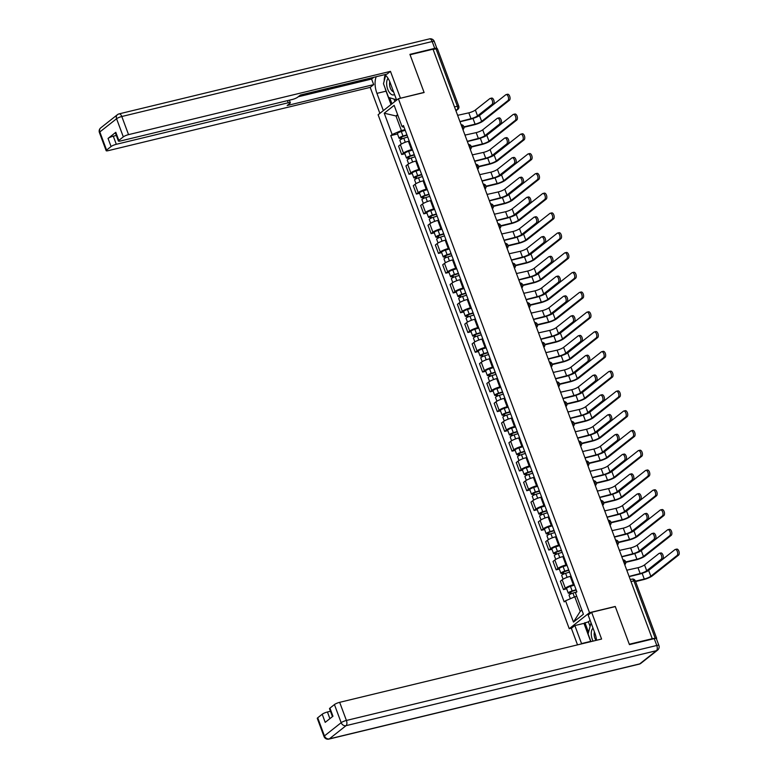 <?xml version="1.0" encoding="UTF-8"?>
<svg xmlns="http://www.w3.org/2000/svg" width="778" height="778" viewBox="0 0 778 778"><rect width="100%" height="100%" fill="white"/><g stroke="black" fill="none" stroke-linecap="round" stroke-linejoin="round"><path stroke-width="1.17" d="M571.616 628.128L569.243 628.702L589.52 612.675L398.385 98.738L424.117 92.524L410.064 54.742L433.025 49.189L652.256 638.699L629.295 644.242L615.252 606.461L589.52 612.675M398.385 98.738L378.108 114.755L569.243 628.702M656.379 638.67A2.762 0.545 159.6 0 0 656.651 638.271A2.762 0.545 159.6 0 0 655.241 638.3L633.885 580.865A2.762 1.41 -103.6 0 0 632.057 579.124L630.268 579.552M652.256 638.699L655.241 638.3M433.132 49.491L436.011 48.8A2.762 0.545 -20.4 0 1 437.411 48.771L458.777 106.197A2.762 0.545 159.6 0 0 457.367 106.226L436.011 48.8M409.238 141.09L408.401 141.295A6.35 1.245 159.6 0 0 400.378 144.718L398.579 146.147L401.691 154.511L403.49 153.091A6.35 1.245 -20.4 0 1 411.513 149.658L412.35 149.454M404.871 153.743L401.691 154.511M416.59 160.861L415.763 161.065A6.35 1.245 159.6 0 0 407.73 164.498L405.931 165.918L409.043 174.291L410.842 172.862A6.35 1.245 -20.4 0 1 418.875 169.439L419.702 169.234M412.223 173.523L409.043 174.291M423.952 180.642L423.115 180.846A6.35 1.245 159.6 0 0 415.092 184.279L413.283 185.699L416.395 194.062L418.204 192.643A6.35 1.245 -20.4 0 1 426.227 189.21L427.064 189.005M419.575 193.294L416.395 194.062M431.304 200.423L430.467 200.617A6.35 1.245 159.6 0 0 422.444 204.05L420.645 205.48L423.747 213.843L425.556 212.423A6.35 1.245 -20.4 0 1 433.579 208.99L434.416 208.786M426.928 213.075L423.747 213.843M438.656 220.193L437.829 220.398A6.35 1.245 159.6 0 0 429.796 223.831L427.997 225.25L431.109 233.624L432.908 232.194A6.35 1.245 -20.4 0 1 440.941 228.761L441.768 228.567M434.289 232.855L431.109 233.624M446.018 239.974L445.181 240.178A6.35 1.245 159.6 0 0 437.148 243.602L435.349 245.031L438.461 253.395L440.26 251.975A6.35 1.245 -20.4 0 1 448.293 248.542L449.13 248.338M441.641 252.626L438.461 253.395M453.37 259.745L452.533 259.949A6.35 1.245 159.6 0 0 444.51 263.382L442.701 264.802L445.813 273.175L447.622 271.746A6.35 1.245 -20.4 0 1 455.645 268.322L456.482 268.118M448.994 272.407L445.813 273.175M460.722 279.526L459.886 279.73A6.35 1.245 159.6 0 0 451.862 283.163L450.063 284.583L453.175 292.946L454.974 291.526A6.35 1.245 -20.4 0 1 462.998 288.093L463.834 287.889M456.355 292.178L453.175 292.946M468.084 299.306L467.247 299.501A6.35 1.245 159.6 0 0 459.214 302.934L457.415 304.363L460.527 312.727L462.327 311.307A6.35 1.245 -20.4 0 1 470.359 307.874L471.196 307.67M463.707 311.959L460.527 312.727M475.436 319.077L474.599 319.281A6.35 1.245 159.6 0 0 466.576 322.714L464.767 324.134L467.879 332.507L469.688 331.078A6.35 1.245 -20.4 0 1 477.711 327.645L478.548 327.45M471.06 331.739L467.879 332.507M482.788 338.858L481.952 339.062A6.35 1.245 159.6 0 0 473.928 342.485L472.129 343.915L475.241 352.278L477.04 350.859A6.35 1.245 -20.4 0 1 485.064 347.426L485.9 347.221M478.412 351.51L475.241 352.278M490.14 358.629L489.313 358.833A6.35 1.245 159.6 0 0 481.281 362.266L479.481 363.686L482.593 372.059L484.393 370.629A6.35 1.245 -20.4 0 1 492.425 367.206L493.252 367.002M485.773 371.291L482.593 372.059M497.502 378.409L496.665 378.614A6.35 1.245 159.6 0 0 488.642 382.047L486.834 383.466L489.946 391.83L491.745 390.41A6.35 1.245 -20.4 0 1 499.777 386.977L500.614 386.773M493.126 391.062L489.946 391.83M504.854 398.19L504.018 398.385A6.35 1.245 159.6 0 0 495.994 401.818L494.186 403.247L497.298 411.611L499.106 410.191A6.35 1.245 -20.4 0 1 507.13 406.758L507.966 406.554M500.478 410.842L497.298 411.611M512.206 417.961L511.37 418.165A6.35 1.245 159.6 0 0 503.347 421.598L501.547 423.018L504.659 431.391L506.459 429.962A6.35 1.245 -20.4 0 1 514.482 426.529L515.318 426.334M507.84 430.623L504.659 431.391M519.568 437.742L518.731 437.946A6.35 1.245 159.6 0 0 510.699 441.369L508.9 442.799L512.012 451.162L513.811 449.742A6.35 1.245 -20.4 0 1 521.844 446.309L522.68 446.105M515.192 450.394L512.012 451.162M526.92 457.513L526.084 457.717A6.35 1.245 159.6 0 0 518.06 461.15L516.252 462.57L519.364 470.943L521.172 469.513A6.35 1.245 -20.4 0 1 529.196 466.09L530.032 465.886M522.544 470.175L519.364 470.943M534.272 477.293L533.436 477.498A6.35 1.245 159.6 0 0 525.413 480.93L523.613 482.35L526.725 490.714L528.525 489.294A6.35 1.245 -20.4 0 1 536.548 485.861L537.384 485.657M529.896 489.946L526.725 490.714M541.624 497.074L540.798 497.268A6.35 1.245 159.6 0 0 532.765 500.701L530.966 502.131L534.078 510.494L535.877 509.075A6.35 1.245 -20.4 0 1 543.91 505.642L544.736 505.437M537.258 509.726L534.078 510.494M548.986 516.845L548.15 517.049A6.35 1.245 159.6 0 0 540.126 520.482L538.318 521.902L541.43 530.275L543.239 528.846A6.35 1.245 -20.4 0 1 551.262 525.413L552.098 525.218M544.61 529.507L541.43 530.275M556.338 536.625L555.502 536.83A6.35 1.245 159.6 0 0 547.479 540.253L545.67 541.683L548.782 550.046L550.591 548.626A6.35 1.245 -20.4 0 1 558.614 545.193L559.45 544.989M551.962 549.278L548.782 550.046M563.69 556.406L562.854 556.601A6.35 1.245 159.6 0 0 554.831 560.034L553.032 561.453L556.144 569.827L557.943 568.397A6.35 1.245 -20.4 0 1 565.966 564.974L566.802 564.77M559.324 569.058L556.144 569.827M571.052 576.177L570.216 576.381A6.35 1.245 159.6 0 0 562.183 579.814L560.384 581.234L563.496 589.598L565.295 588.178A6.35 1.245 -20.4 0 1 573.328 584.745L574.164 584.541M566.676 588.829L563.496 589.598M397.928 115.494L395.973 115.971L401.39 130.548L404.998 129.683M401.39 130.548L392.141 134.506L384.225 113.209L394.154 105.361L402.07 126.658L404.132 127.339M576.751 596.356L574.796 596.823L580.223 611.401L573.474 622.079L583.403 614.231L575.477 592.933L576.868 591.834L403.461 125.559L402.07 126.658M573.474 622.079L565.548 600.781L574.796 596.823M392.141 134.506L390.76 135.596L564.167 601.88L565.548 600.781M580.223 611.401L581.866 610.108M397.616 114.667L395.973 115.971L384.225 113.209M397.509 133.972L390.76 135.596M491.326 98.261A3.17 1.614 76.4 0 1 491.657 98.096A3.17 1.614 76.4 0 1 493.884 100.45A3.17 1.614 76.4 0 1 493.495 104.096L491.988 104.456A3.17 1.614 -103.6 0 0 492.377 100.809A3.17 1.614 -103.6 0 0 490.159 98.456A3.17 1.614 -103.6 0 0 489.819 98.621L475.368 110.038A5.174 1.021 -20.4 0 1 468.823 112.839L457.795 115.3A2.762 2.315 51.7 0 0 457.269 114.385M460.168 121.708L470.223 119.277A6.963 1.371 159.6 0 0 479.034 115.514L493.495 104.096M460.294 122.506A2.762 2.315 51.7 0 0 460.099 121.514L470.991 118.674A5.174 1.021 -20.4 0 0 477.536 115.873L491.988 104.456M507.246 94.41A3.17 1.614 76.4 0 1 507.587 94.245A3.17 1.614 76.4 0 1 509.804 96.598A3.17 1.614 76.4 0 1 509.415 100.245L507.917 100.605A3.17 1.614 -103.6 0 0 508.306 96.958A3.17 1.614 -103.6 0 0 506.079 94.605A3.17 1.614 -103.6 0 0 505.749 94.78L479.472 115.533A5.174 1.021 -20.4 0 1 474.59 117.857M407.05 135.197L402.644 136.549L400.767 137.58L401.613 137.57L400.845 138.173A3.452 0.681 159.6 0 1 399.085 138.212L397.393 133.641A3.452 0.681 159.6 0 1 401.292 131.501L405.221 130.286M406.923 134.847L402.985 136.062A3.452 0.681 159.6 0 0 399.085 138.212M402.09 138.844L401.419 137.045M507.917 100.605L481.64 121.368A5.174 1.021 -20.4 0 1 475.095 124.169L463.921 126.863M407.721 137.006L403.792 138.221A3.452 0.681 159.6 0 0 399.892 140.361L401.283 144.105M463.98 127.271L474.327 124.772A6.963 1.371 159.6 0 0 483.138 121.008L509.415 100.245M401.244 139.243L400.845 138.173M498.679 118.042A3.17 1.614 76.4 0 1 499.019 117.867A3.17 1.614 76.4 0 1 501.236 120.22A3.17 1.614 76.4 0 1 500.847 123.867L499.35 124.237A3.17 1.614 -103.6 0 0 499.739 120.58A3.17 1.614 -103.6 0 0 497.512 118.237A3.17 1.614 -103.6 0 0 497.181 118.402L482.72 129.819A5.174 1.021 -20.4 0 1 476.185 132.62L465.147 135.071A2.762 2.315 51.7 0 0 464.622 134.166M467.529 141.489L477.585 139.058A6.963 1.371 159.6 0 0 486.396 135.284L500.847 123.867M467.646 142.277A2.762 2.315 51.7 0 0 467.461 141.285L478.353 138.445A5.174 1.021 -20.4 0 0 484.889 135.654L499.35 124.237M506.031 137.813A3.17 1.614 76.4 0 1 506.371 137.648A3.17 1.614 76.4 0 1 508.588 140.001A3.17 1.614 76.4 0 1 508.199 143.648L506.702 144.008A3.17 1.614 -103.6 0 0 507.091 140.361A3.17 1.614 -103.6 0 0 504.873 138.007A3.17 1.614 -103.6 0 0 504.533 138.173L490.082 149.6A5.174 1.021 -20.4 0 1 483.537 152.391L472.509 154.851A2.762 2.315 51.7 0 0 471.983 153.937M474.881 161.26L484.937 158.829A6.963 1.371 159.6 0 0 493.748 155.065L508.199 143.648M474.998 162.057A2.762 2.315 51.7 0 0 474.813 161.065L485.705 158.226A5.174 1.021 -20.4 0 0 492.25 155.425L506.702 144.008M383.35 110.622L376.931 93.37A15.521 7.906 -103.6 0 1 376.231 76.711M396.644 100.109L390.235 82.857A15.521 7.906 -103.6 0 0 384.906 74.61M436.711 48.664A4.143 0.817 159.6 0 0 436.837 48.324A4.143 0.817 159.6 0 0 434.727 48.372L409.918 54.363L424.068 92.397L400.164 98.31M400.417 98.106L390.468 71.362L386.977 74.114L300.444 95.023L297.663 97.211A4.143 0.817 159.6 0 1 292.431 99.448L120.502 140.983A4.143 0.817 159.6 0 1 118.402 141.032L115.387 132.912A4.143 0.817 -20.4 0 1 115.805 132.309L108.054 138.426A4.143 0.817 -20.4 0 1 113.296 136.189L116.33 135.46M298.227 96.773L371.602 79.045L373.819 77.294M371.602 79.045L373.673 84.617L370.192 87.379L108.268 150.65A4.143 0.817 159.6 0 1 106.168 150.699A4.143 0.817 159.6 0 1 106.586 150.086L111.079 146.536L108.054 138.426M379.859 113.374L370.192 87.379M390.468 71.362L128.545 134.633A4.143 0.817 159.6 0 0 123.313 136.87L118.82 140.419A4.143 0.817 159.6 0 0 118.402 141.032M113.296 136.189L116.311 144.3L288.23 102.764A4.143 0.817 159.6 0 1 290.34 102.725A4.143 0.817 159.6 0 1 289.922 103.338L287.14 105.526L373.673 84.617M116.311 144.3A4.143 0.817 159.6 0 0 111.079 146.536M391.023 104.553L386.044 91.172L376.931 93.37M385.207 74.863A15.521 7.906 -103.6 0 0 384.186 81.009M385.071 88.021A15.521 7.906 -103.6 0 0 386.044 91.172M389.72 97.756L391.966 103.805M393.979 99.069L394.884 101.5M596.551 640.275A15.521 7.906 -103.6 0 0 594.849 633.059L588.158 615.058L591.64 612.305L601.589 639.049L339.665 702.33L346.414 720.457L656.788 645.477L654.249 638.631L629.441 644.622L615.291 606.587L591.64 612.305M590.774 641.665A15.521 7.906 -103.6 0 1 590.667 641.364L581.545 643.571A15.521 7.906 -103.6 0 0 581.662 643.863M581.545 643.571L574.854 625.57L571.363 628.323L577.519 644.865M590.132 620.387L588.372 621.778L583.967 623.363L574.854 625.57M330.475 711.267L327.431 711.996L329.901 718.648M317.706 717.783L324.445 735.91A4.143 0.817 159.6 0 0 324.027 736.523L317.288 718.395A4.143 0.817 -20.4 0 1 317.706 717.783L322.199 714.233A4.143 0.817 -20.4 0 1 327.431 711.996M332.459 716.626L329.522 708.719A4.143 0.817 -20.4 0 1 329.94 708.116L334.433 704.567A4.143 0.817 -20.4 0 1 339.665 702.33M322.199 714.233L325.214 722.354L332.965 716.227L329.94 708.116M654.249 638.631A4.143 0.817 -20.4 0 1 656.35 638.582L658.898 645.429A4.143 0.817 159.6 0 0 656.788 645.477A4.143 2.11 76.4 0 1 656.438 650.68L346.054 725.66L329.327 738.876L639.701 663.897L656.438 650.68A4.143 3.462 -128.3 0 0 657.585 650.126A4.143 4.143 0 0 0 658.898 645.429M590.667 641.364L583.967 623.363M584.92 622.614L588.518 632.3M588.372 621.778L590.094 626.387M388.057 78.364A8.966 4.571 -103.6 0 0 387.862 89.645A8.966 4.571 -103.6 0 0 394.553 94.478M389.827 81.836A6.136 3.131 -103.6 0 0 390.284 87.963A6.136 3.131 -103.6 0 0 393.561 91.823M396.547 99.856L388.562 97.406L383.466 83.713L385.703 75.34M593.04 628.196A8.966 4.571 -103.6 0 0 593.06 641.111M594.45 631.999A6.136 3.131 -103.6 0 0 596.065 640.391M590.959 641.626L588.09 633.914L591.037 622.818M514.598 114.191A3.17 1.614 76.4 0 1 514.939 114.026A3.17 1.614 76.4 0 1 517.156 116.379A3.17 1.614 76.4 0 1 516.767 120.026L515.269 120.386A3.17 1.614 -103.6 0 0 515.658 116.739A3.17 1.614 -103.6 0 0 513.441 114.385A3.17 1.614 -103.6 0 0 513.101 114.551L486.824 135.314A5.174 1.021 -20.4 0 1 481.942 137.628M414.402 154.968L409.996 156.329L408.119 157.36L408.965 157.341L408.197 157.953A3.452 0.681 159.6 0 1 406.447 157.983L404.745 153.422A3.452 0.681 159.6 0 1 408.644 151.272L412.573 150.057M414.275 154.627L410.346 155.843A3.452 0.681 159.6 0 0 406.447 157.983M409.442 158.624L408.771 156.825M515.269 120.386L488.992 141.149A5.174 1.021 -20.4 0 1 482.448 143.94L471.274 146.643M415.073 156.777L411.144 157.992A3.452 0.681 159.6 0 0 407.244 160.142L408.635 163.886M471.342 147.052L481.679 144.552A6.963 1.371 159.6 0 0 490.49 140.779L516.767 120.026M408.596 159.023L408.197 157.953M521.95 133.972A3.17 1.614 76.4 0 1 522.291 133.797A3.17 1.614 76.4 0 1 524.518 136.15A3.17 1.614 76.4 0 1 524.119 139.797L522.621 140.166A3.17 1.614 -103.6 0 0 523.01 136.52A3.17 1.614 -103.6 0 0 520.793 134.166A3.17 1.614 -103.6 0 0 520.453 134.331L494.176 155.094A5.174 1.021 -20.4 0 1 489.294 157.409M421.754 174.749L417.348 176.11L415.549 177.724A3.452 0.681 159.6 0 1 413.799 177.763L412.097 173.202A3.452 0.681 159.6 0 1 415.997 171.053L419.935 169.837M421.627 174.398L417.698 175.614A3.452 0.681 159.6 0 0 413.799 177.763M416.794 178.395L416.123 176.596M522.621 140.166L496.345 160.92A5.174 1.021 -20.4 0 1 489.809 163.72L478.626 166.414M422.435 176.557L418.496 177.773A3.452 0.681 159.6 0 0 414.596 179.912L415.997 183.666M478.694 166.823L489.041 164.323A6.963 1.371 159.6 0 0 497.852 160.56L524.119 139.797M415.948 178.794L415.549 177.724M513.383 157.594A3.17 1.614 76.4 0 1 513.723 157.428A3.17 1.614 76.4 0 1 515.95 159.772A3.17 1.614 76.4 0 1 515.551 163.419L514.054 163.788A3.17 1.614 -103.6 0 0 514.443 160.142A3.17 1.614 -103.6 0 0 512.225 157.788A3.17 1.614 -103.6 0 0 511.885 157.953L497.434 169.371A5.174 1.021 -20.4 0 1 490.889 172.171L479.861 174.632A2.762 2.315 51.7 0 0 479.336 173.718M482.234 181.041L492.289 178.609A6.963 1.371 159.6 0 0 501.1 174.846L515.551 163.419M482.35 181.838A2.762 2.315 51.7 0 0 482.166 180.836L493.058 178.006A5.174 1.021 -20.4 0 0 499.602 175.206L514.054 163.788M520.745 177.365A3.17 1.614 76.4 0 1 521.085 177.199A3.17 1.614 76.4 0 1 523.302 179.553A3.17 1.614 76.4 0 1 522.913 183.2L521.406 183.559A3.17 1.614 -103.6 0 0 521.805 179.912A3.17 1.614 -103.6 0 0 519.578 177.559A3.17 1.614 -103.6 0 0 519.237 177.734L504.786 189.151A5.174 1.021 -20.4 0 1 498.241 191.942L487.213 194.403A2.762 2.315 51.7 0 0 486.688 193.489M489.586 200.812L499.641 198.39A6.963 1.371 159.6 0 0 508.462 194.617L522.913 183.2M489.712 201.609A2.762 2.315 51.7 0 0 489.527 200.617L500.41 197.777A5.174 1.021 -20.4 0 0 506.955 194.986L521.406 183.559M528.097 197.145A3.17 1.614 76.4 0 1 528.437 196.98A3.17 1.614 76.4 0 1 530.654 199.333A3.17 1.614 76.4 0 1 530.265 202.98L528.768 203.34A3.17 1.614 -103.6 0 0 529.157 199.693A3.17 1.614 -103.6 0 0 526.939 197.34A3.17 1.614 -103.6 0 0 526.599 197.505L512.148 208.932A5.174 1.021 -20.4 0 1 505.603 211.723L494.565 214.183A2.762 2.315 51.7 0 0 494.04 213.269M496.947 220.592L507.003 218.161A6.963 1.371 159.6 0 0 515.814 214.397L530.265 202.98M497.064 221.39A2.762 2.315 51.7 0 0 496.879 220.398L507.771 217.558A5.174 1.021 -20.4 0 0 514.316 214.757L528.768 203.34M529.312 153.743A3.17 1.614 76.4 0 1 529.653 153.577A3.17 1.614 76.4 0 1 531.87 155.931A3.17 1.614 76.4 0 1 531.481 159.578L529.974 159.937A3.17 1.614 -103.6 0 0 530.372 156.29A3.17 1.614 -103.6 0 0 528.145 153.937A3.17 1.614 -103.6 0 0 527.805 154.112L501.538 174.865A5.174 1.021 -20.4 0 1 496.656 177.189M429.116 194.519L424.71 195.881L422.833 196.912L423.679 196.892L422.911 197.505A3.452 0.681 159.6 0 1 421.151 197.534L419.459 192.973A3.452 0.681 159.6 0 1 423.358 190.834L427.287 189.618M428.979 194.179L425.051 195.395A3.452 0.681 159.6 0 0 421.151 197.534M424.156 198.176L423.485 196.377M529.974 159.937L503.706 180.7A5.174 1.021 -20.4 0 1 497.161 183.491L485.987 186.195M429.787 196.338L425.858 197.544A3.452 0.681 159.6 0 0 421.958 199.693L423.349 203.437M486.046 186.603L496.393 184.104A6.963 1.371 159.6 0 0 505.204 180.34L531.481 159.578M423.31 198.575L422.911 197.505M536.664 173.523A3.17 1.614 76.4 0 1 537.005 173.358A3.17 1.614 76.4 0 1 539.222 175.702A3.17 1.614 76.4 0 1 538.833 179.358L537.335 179.718A3.17 1.614 -103.6 0 0 537.724 176.071A3.17 1.614 -103.6 0 0 535.507 173.718A3.17 1.614 -103.6 0 0 535.167 173.883L508.89 194.646A5.174 1.021 -20.4 0 1 504.008 196.96M436.468 214.3L432.062 215.662L430.185 216.692L431.031 216.673L430.263 217.276A3.452 0.681 159.6 0 1 428.513 217.315L426.811 212.754A3.452 0.681 159.6 0 1 430.711 210.605L434.639 209.389M436.341 213.96L432.403 215.166A3.452 0.681 159.6 0 0 428.513 217.315M431.508 217.957L430.837 216.148M537.335 179.718L511.058 200.481A5.174 1.021 -20.4 0 1 504.514 203.272L493.34 205.976M437.139 216.109L433.21 217.325A3.452 0.681 159.6 0 0 429.31 219.474L430.701 223.218M493.408 206.374L503.745 203.885A6.963 1.371 159.6 0 0 512.556 200.111L538.833 179.358M430.662 218.346L430.263 217.276M544.016 193.294A3.17 1.614 76.4 0 1 544.357 193.129A3.17 1.614 76.4 0 1 546.574 195.482A3.17 1.614 76.4 0 1 546.185 199.129L544.688 199.489A3.17 1.614 -103.6 0 0 545.077 195.842A3.17 1.614 -103.6 0 0 542.859 193.489A3.17 1.614 -103.6 0 0 542.519 193.664L516.242 214.417A5.174 1.021 -20.4 0 1 511.36 216.741M443.82 234.081L439.414 235.433L437.615 237.057A3.452 0.681 159.6 0 1 435.865 237.096L434.163 232.525A3.452 0.681 159.6 0 1 438.063 230.385L441.992 229.17M443.693 233.731L439.764 234.946A3.452 0.681 159.6 0 0 435.865 237.096M438.86 237.728L438.189 235.929M544.688 199.489L518.411 220.252A5.174 1.021 -20.4 0 1 511.866 223.053L500.692 225.746M444.491 235.89L440.562 237.105A3.452 0.681 159.6 0 0 436.662 239.245L438.053 242.989M500.76 226.155L511.097 223.656A6.963 1.371 159.6 0 0 519.918 219.892L546.185 199.129M438.014 238.126L437.615 237.057M535.449 216.926A3.17 1.614 76.4 0 1 535.789 216.751A3.17 1.614 76.4 0 1 538.006 219.104A3.17 1.614 76.4 0 1 537.617 222.751L536.12 223.121A3.17 1.614 -103.6 0 0 536.509 219.464A3.17 1.614 -103.6 0 0 534.292 217.12A3.17 1.614 -103.6 0 0 533.951 217.286L519.5 228.703A5.174 1.021 -20.4 0 1 512.955 231.504L501.927 233.954A2.762 2.315 51.7 0 0 501.402 233.05M504.3 240.373L514.355 237.942A6.963 1.371 159.6 0 0 523.166 234.178L537.617 222.751M504.416 241.161A2.762 2.315 51.7 0 0 504.232 240.169L515.124 237.329A5.174 1.021 -20.4 0 0 521.668 234.538L536.12 223.121M551.378 213.075A3.17 1.614 76.4 0 1 551.709 212.909A3.17 1.614 76.4 0 1 553.936 215.263A3.17 1.614 76.4 0 1 553.547 218.91L552.04 219.27A3.17 1.614 -103.6 0 0 552.438 215.623A3.17 1.614 -103.6 0 0 550.211 213.269A3.17 1.614 -103.6 0 0 549.871 213.435L523.604 234.197A5.174 1.021 -20.4 0 1 518.722 236.512M451.172 253.852L446.767 255.213L444.899 256.244L445.745 256.225L444.977 256.837A3.452 0.681 159.6 0 1 443.217 256.866L441.525 252.305A3.452 0.681 159.6 0 1 445.424 250.156L449.353 248.95M451.046 253.511L447.117 254.727A3.452 0.681 159.6 0 0 443.217 256.866M446.212 257.508L445.551 255.709M552.04 219.27L525.772 240.032A5.174 1.021 -20.4 0 1 519.227 242.824L508.053 245.527M451.853 255.661L447.914 256.876A3.452 0.681 159.6 0 0 444.024 259.025L445.415 262.769M508.112 245.936L518.459 243.436A6.963 1.371 159.6 0 0 527.27 239.663L553.547 218.91M445.366 257.907L444.977 256.837M542.811 236.697A3.17 1.614 76.4 0 1 543.141 236.531A3.17 1.614 76.4 0 1 545.368 238.885A3.17 1.614 76.4 0 1 544.979 242.532L543.472 242.892A3.17 1.614 -103.6 0 0 543.871 239.245A3.17 1.614 -103.6 0 0 541.644 236.891A3.17 1.614 -103.6 0 0 541.303 237.057L526.852 248.483A5.174 1.021 -20.4 0 1 520.307 251.275L509.279 253.735A2.762 2.315 51.7 0 0 508.754 252.821M511.652 260.144L521.707 257.713A6.963 1.371 159.6 0 0 530.518 253.949L544.979 242.532M511.778 260.941A2.762 2.315 51.7 0 0 511.593 259.949L522.476 257.11A5.174 1.021 -20.4 0 0 529.021 254.309L543.472 242.892M558.73 232.855A3.17 1.614 76.4 0 1 559.071 232.68A3.17 1.614 76.4 0 1 561.288 235.034A3.17 1.614 76.4 0 1 560.899 238.681L559.401 239.05A3.17 1.614 -103.6 0 0 559.79 235.403A3.17 1.614 -103.6 0 0 557.573 233.05A3.17 1.614 -103.6 0 0 557.233 233.215L530.956 253.978A5.174 1.021 -20.4 0 1 526.074 256.293M458.534 273.632L454.128 274.994L452.251 276.025L453.097 276.005L452.329 276.608A3.452 0.681 159.6 0 1 450.569 276.647L448.877 272.086A3.452 0.681 159.6 0 1 452.777 269.937L456.705 268.721M458.407 273.282L454.469 274.498A3.452 0.681 159.6 0 0 450.569 276.647M453.574 277.279L452.903 275.48M559.401 239.05L533.125 259.803A5.174 1.021 -20.4 0 1 526.58 262.604L515.406 265.308M459.205 275.441L455.276 276.657A3.452 0.681 159.6 0 0 451.376 278.796L452.767 282.55M515.464 265.706L525.811 263.207A6.963 1.371 159.6 0 0 534.622 259.444L560.899 238.681M452.728 277.678L452.329 276.608M550.163 256.477A3.17 1.614 76.4 0 1 550.503 256.312A3.17 1.614 76.4 0 1 552.72 258.656A3.17 1.614 76.4 0 1 552.331 262.303L550.834 262.672A3.17 1.614 -103.6 0 0 551.223 259.025A3.17 1.614 -103.6 0 0 548.996 256.672A3.17 1.614 -103.6 0 0 548.665 256.837L534.214 268.254A5.174 1.021 -20.4 0 1 527.669 271.055L516.631 273.516A2.762 2.315 51.7 0 0 516.106 272.601M519.014 279.924L529.069 277.493A6.963 1.371 159.6 0 0 537.88 273.73L552.331 262.303M519.13 280.722A2.762 2.315 51.7 0 0 518.945 279.72L529.837 276.89A5.174 1.021 -20.4 0 0 536.382 274.089L550.834 262.672M566.083 252.626A3.17 1.614 76.4 0 1 566.423 252.461A3.17 1.614 76.4 0 1 568.64 254.814A3.17 1.614 76.4 0 1 568.251 258.461L566.754 258.821A3.17 1.614 -103.6 0 0 567.143 255.174A3.17 1.614 -103.6 0 0 564.925 252.821A3.17 1.614 -103.6 0 0 564.585 252.996L538.308 273.749A5.174 1.021 -20.4 0 1 533.426 276.073M465.886 293.403L461.48 294.765L459.681 296.389A3.452 0.681 159.6 0 1 457.931 296.418L456.229 291.857A3.452 0.681 159.6 0 1 460.129 289.717L464.058 288.502M465.759 293.063L461.831 294.279A3.452 0.681 159.6 0 0 457.931 296.418M460.926 297.06L460.255 295.261M566.754 258.821L540.477 279.584A5.174 1.021 -20.4 0 1 533.932 282.385L522.758 285.079M466.557 295.222L462.628 296.428A3.452 0.681 159.6 0 0 458.728 298.577L460.119 302.321M522.826 285.487L533.163 282.988A6.963 1.371 159.6 0 0 541.974 279.224L568.251 258.461M460.08 297.459L459.681 296.389M557.515 276.248A3.17 1.614 76.4 0 1 557.855 276.083A3.17 1.614 76.4 0 1 560.072 278.436A3.17 1.614 76.4 0 1 559.683 282.083L558.186 282.443A3.17 1.614 -103.6 0 0 558.575 278.796A3.17 1.614 -103.6 0 0 556.358 276.443A3.17 1.614 -103.6 0 0 556.017 276.618L541.566 288.035A5.174 1.021 -20.4 0 1 535.021 290.836L523.993 293.287A2.762 2.315 51.7 0 0 523.468 292.372M526.366 299.695L536.421 297.274A6.963 1.371 159.6 0 0 545.232 293.501L559.683 282.083M526.482 300.493A2.762 2.315 51.7 0 0 526.298 299.501L537.19 296.661A5.174 1.021 -20.4 0 0 543.734 293.87L558.186 282.443M573.435 272.407A3.17 1.614 76.4 0 1 573.775 272.242A3.17 1.614 76.4 0 1 576.002 274.585A3.17 1.614 76.4 0 1 575.603 278.242L574.106 278.602A3.17 1.614 -103.6 0 0 574.495 274.955A3.17 1.614 -103.6 0 0 572.277 272.601A3.17 1.614 -103.6 0 0 571.937 272.767L545.66 293.53A5.174 1.021 -20.4 0 1 540.778 295.844M473.238 313.184L468.833 314.545L467.033 316.169A3.452 0.681 159.6 0 1 465.283 316.199L463.581 311.638A3.452 0.681 159.6 0 1 467.481 309.488L471.419 308.273M473.112 312.844L469.183 314.049A3.452 0.681 159.6 0 0 465.283 316.199M468.278 316.841L467.607 315.032M574.106 278.602L547.829 299.365A5.174 1.021 -20.4 0 1 541.293 302.156L530.11 304.859M473.919 314.993L469.98 316.208A3.452 0.681 159.6 0 0 466.08 318.358L467.481 322.102M530.178 305.258L540.525 302.768A6.963 1.371 159.6 0 0 549.336 298.995L575.603 278.242M467.432 317.229L467.033 316.169M564.867 296.029A3.17 1.614 76.4 0 1 565.207 295.864A3.17 1.614 76.4 0 1 567.434 298.217A3.17 1.614 76.4 0 1 567.036 301.864L565.538 302.224A3.17 1.614 -103.6 0 0 565.927 298.577A3.17 1.614 -103.6 0 0 563.71 296.224A3.17 1.614 -103.6 0 0 563.369 296.389L548.918 307.816A5.174 1.021 -20.4 0 1 542.373 310.607L531.345 313.067A2.762 2.315 51.7 0 0 530.82 312.153M533.718 319.476L543.773 317.045A6.963 1.371 159.6 0 0 552.584 313.281L567.036 301.864M533.834 320.273A2.762 2.315 51.7 0 0 533.65 319.281L544.542 316.442A5.174 1.021 -20.4 0 0 551.087 313.641L565.538 302.224M580.796 292.178A3.17 1.614 76.4 0 1 581.137 292.013A3.17 1.614 76.4 0 1 583.354 294.366A3.17 1.614 76.4 0 1 582.965 298.013L581.467 298.373A3.17 1.614 -103.6 0 0 581.856 294.726A3.17 1.614 -103.6 0 0 579.629 292.372A3.17 1.614 -103.6 0 0 579.299 292.547L553.022 313.301A5.174 1.021 -20.4 0 1 548.14 315.625M480.6 332.965L476.194 334.316L474.317 335.347L475.164 335.337L474.395 335.94A3.452 0.681 159.6 0 1 472.635 335.979L470.943 331.409A3.452 0.681 159.6 0 1 474.843 329.269L478.771 328.053M480.464 332.614L476.535 333.83A3.452 0.681 159.6 0 0 472.635 335.979M475.64 336.611L474.969 334.812M581.467 298.373L555.191 319.136A5.174 1.021 -20.4 0 1 548.646 321.936L537.472 324.63M481.271 334.773L477.342 335.989A3.452 0.681 159.6 0 0 473.442 338.129L474.833 341.873M537.53 325.039L547.877 322.539A6.963 1.371 159.6 0 0 556.688 318.776L582.965 298.013M474.794 337.01L474.395 335.94M572.229 315.81A3.17 1.614 76.4 0 1 572.569 315.635A3.17 1.614 76.4 0 1 574.786 317.988A3.17 1.614 76.4 0 1 574.397 321.635L572.89 322.004A3.17 1.614 -103.6 0 0 573.289 318.348A3.17 1.614 -103.6 0 0 571.062 316.004A3.17 1.614 -103.6 0 0 570.721 316.169L556.27 327.587A5.174 1.021 -20.4 0 1 549.735 330.387L538.697 332.838A2.762 2.315 51.7 0 0 538.172 331.934M541.07 339.257L551.135 336.825A6.963 1.371 159.6 0 0 559.946 333.062L574.397 321.635M541.196 340.044A2.762 2.315 51.7 0 0 541.011 339.052L551.903 336.213A5.174 1.021 -20.4 0 0 558.439 333.422L572.89 322.004M588.149 311.959A3.17 1.614 76.4 0 1 588.489 311.793A3.17 1.614 76.4 0 1 590.706 314.147A3.17 1.614 76.4 0 1 590.317 317.794L588.82 318.153A3.17 1.614 -103.6 0 0 589.209 314.506A3.17 1.614 -103.6 0 0 586.991 312.153A3.17 1.614 -103.6 0 0 586.651 312.318L560.374 333.081A5.174 1.021 -20.4 0 1 555.492 335.396M487.952 352.735L483.546 354.097L481.67 355.128L482.516 355.108L481.747 355.721A3.452 0.681 159.6 0 1 479.997 355.75L478.295 351.189A3.452 0.681 159.6 0 1 482.195 349.04L486.124 347.834M487.825 352.395L483.887 353.611A3.452 0.681 159.6 0 0 479.997 355.75M482.992 356.392L482.321 354.593M588.82 318.153L562.543 338.916A5.174 1.021 -20.4 0 1 555.998 341.707L544.824 344.411M488.623 354.544L484.694 355.76A3.452 0.681 159.6 0 0 480.794 357.909L482.185 361.653M544.892 344.819L555.229 342.32A6.963 1.371 159.6 0 0 564.04 338.547L590.317 317.794M482.146 356.791L481.747 355.721M579.581 335.581A3.17 1.614 76.4 0 1 579.921 335.415A3.17 1.614 76.4 0 1 582.139 337.769A3.17 1.614 76.4 0 1 581.75 341.416L580.252 341.775A3.17 1.614 -103.6 0 0 580.641 338.129A3.17 1.614 -103.6 0 0 578.424 335.775A3.17 1.614 -103.6 0 0 578.083 335.95L563.632 347.367A5.174 1.021 -20.4 0 1 557.087 350.158L546.049 352.619A2.762 2.315 51.7 0 0 545.534 351.705M548.432 359.028L558.487 356.596A6.963 1.371 159.6 0 0 567.298 352.833L581.75 341.416M548.548 359.825A2.762 2.315 51.7 0 0 548.364 358.833L559.256 355.993A5.174 1.021 -20.4 0 0 565.8 353.193L580.252 341.775M595.501 331.739A3.17 1.614 76.4 0 1 595.841 331.564A3.17 1.614 76.4 0 1 598.068 333.918A3.17 1.614 76.4 0 1 597.669 337.564L596.172 337.934A3.17 1.614 -103.6 0 0 596.561 334.287A3.17 1.614 -103.6 0 0 594.343 331.934A3.17 1.614 -103.6 0 0 594.003 332.099L567.726 352.862A5.174 1.021 -20.4 0 1 562.844 355.176M495.304 372.516L490.899 373.878L489.099 375.492A3.452 0.681 159.6 0 1 487.349 375.531L485.647 370.97A3.452 0.681 159.6 0 1 489.547 368.821L493.485 367.605M495.178 372.166L491.249 373.382A3.452 0.681 159.6 0 0 487.349 375.531M490.344 376.163L489.673 374.364M596.172 337.934L569.895 358.687A5.174 1.021 -20.4 0 1 563.36 361.488L552.176 364.192M495.975 374.325L492.046 375.541A3.452 0.681 159.6 0 0 488.146 377.68L489.547 381.434M552.244 364.59L562.582 362.091A6.963 1.371 159.6 0 0 571.402 358.327L597.669 337.564M489.498 376.562L489.099 375.492M586.933 355.361A3.17 1.614 76.4 0 1 587.273 355.196A3.17 1.614 76.4 0 1 589.491 357.54A3.17 1.614 76.4 0 1 589.102 361.196L587.604 361.556A3.17 1.614 -103.6 0 0 587.993 357.909A3.17 1.614 -103.6 0 0 585.776 355.556A3.17 1.614 -103.6 0 0 585.435 355.721L570.984 367.138A5.174 1.021 -20.4 0 1 564.439 369.939L553.411 372.399A2.762 2.315 51.7 0 0 552.886 371.485M555.784 378.808L565.839 376.377A6.963 1.371 159.6 0 0 574.65 372.613L589.102 361.196M555.9 379.606A2.762 2.315 51.7 0 0 555.716 378.604L566.608 375.774A5.174 1.021 -20.4 0 0 573.153 372.973L587.604 361.556M602.862 351.51A3.17 1.614 76.4 0 1 603.203 351.345A3.17 1.614 76.4 0 1 605.42 353.698A3.17 1.614 76.4 0 1 605.031 357.345L603.524 357.705A3.17 1.614 -103.6 0 0 603.923 354.058A3.17 1.614 -103.6 0 0 601.695 351.705A3.17 1.614 -103.6 0 0 601.355 351.88L575.088 372.633A5.174 1.021 -20.4 0 1 570.206 374.957M502.666 392.287L498.251 393.649L496.383 394.679L497.23 394.66L496.461 395.273A3.452 0.681 159.6 0 1 494.701 395.302L493.009 390.741A3.452 0.681 159.6 0 1 496.909 388.601L500.838 387.386M502.53 391.947L498.601 393.162A3.452 0.681 159.6 0 0 494.701 395.302M497.706 395.944L497.035 394.145M603.524 357.705L577.257 378.468A5.174 1.021 -20.4 0 1 570.712 381.269L559.538 383.962M503.337 394.106L499.398 395.312A3.452 0.681 159.6 0 0 495.508 397.461L496.899 401.205M559.596 384.371L569.943 381.872A6.963 1.371 159.6 0 0 578.754 378.108L605.031 357.345M496.85 396.342L496.461 395.273M594.295 375.132A3.17 1.614 76.4 0 1 594.625 374.967A3.17 1.614 76.4 0 1 596.852 377.32A3.17 1.614 76.4 0 1 596.463 380.967L594.956 381.327A3.17 1.614 -103.6 0 0 595.355 377.68A3.17 1.614 -103.6 0 0 593.128 375.327A3.17 1.614 -103.6 0 0 592.787 375.502L578.336 386.919A5.174 1.021 -20.4 0 1 571.791 389.72L560.763 392.17A2.762 2.315 51.7 0 0 560.238 391.256M563.136 398.579L573.192 396.158A6.963 1.371 159.6 0 0 582.002 392.384L596.463 380.967M563.262 399.377A2.762 2.315 51.7 0 0 563.077 398.385L573.96 395.545A5.174 1.021 -20.4 0 0 580.505 392.754L594.956 381.327M610.215 371.291A3.17 1.614 76.4 0 1 610.555 371.125A3.17 1.614 76.4 0 1 612.772 373.469A3.17 1.614 76.4 0 1 612.383 377.126L610.886 377.486A3.17 1.614 -103.6 0 0 611.275 373.839A3.17 1.614 -103.6 0 0 609.057 371.485A3.17 1.614 -103.6 0 0 608.717 371.651L582.44 392.413A5.174 1.021 -20.4 0 1 577.558 394.728M510.018 412.068L505.612 413.429L503.736 414.46L504.582 414.441L503.813 415.053A3.452 0.681 159.6 0 1 502.053 415.082L500.361 410.521A3.452 0.681 159.6 0 1 504.261 408.372L508.19 407.157M509.891 411.727L505.953 412.933A3.452 0.681 159.6 0 0 502.053 415.082M505.058 415.724L504.387 413.915M610.886 377.486L584.609 398.248A5.174 1.021 -20.4 0 1 578.064 401.04L566.89 403.743M510.689 413.877L506.76 415.092A3.452 0.681 159.6 0 0 502.86 417.241L504.251 420.986M566.948 404.152L577.295 401.652A6.963 1.371 159.6 0 0 586.106 397.879L612.383 377.126M504.212 416.113L503.813 415.053M601.647 394.913A3.17 1.614 76.4 0 1 601.987 394.747A3.17 1.614 76.4 0 1 604.205 397.101A3.17 1.614 76.4 0 1 603.816 400.748L602.318 401.108A3.17 1.614 -103.6 0 0 602.707 397.461A3.17 1.614 -103.6 0 0 600.49 395.107A3.17 1.614 -103.6 0 0 600.149 395.273L585.698 406.7A5.174 1.021 -20.4 0 1 579.153 409.491L568.115 411.951A2.762 2.315 51.7 0 0 567.59 411.037M570.498 418.36L580.553 415.929A6.963 1.371 159.6 0 0 589.364 412.165L603.816 400.748M570.614 419.157A2.762 2.315 51.7 0 0 570.43 418.165L581.322 415.326A5.174 1.021 -20.4 0 0 587.867 412.525L602.318 401.108M617.567 391.071A3.17 1.614 76.4 0 1 617.907 390.896A3.17 1.614 76.4 0 1 620.124 393.25A3.17 1.614 76.4 0 1 619.735 396.897L618.238 397.257A3.17 1.614 -103.6 0 0 618.627 393.61A3.17 1.614 -103.6 0 0 616.409 391.256A3.17 1.614 -103.6 0 0 616.069 391.431L589.792 412.184A5.174 1.021 -20.4 0 1 584.91 414.509M517.37 431.848L512.965 433.21L511.097 434.231L511.934 434.221L511.165 434.824A3.452 0.681 159.6 0 1 509.415 434.863L507.713 430.292A3.452 0.681 159.6 0 1 511.613 428.153L515.542 426.937M517.244 431.498L513.315 432.714A3.452 0.681 159.6 0 0 509.415 434.863M512.41 435.495L511.739 433.696M618.238 397.257L591.961 418.019A5.174 1.021 -20.4 0 1 585.416 420.82L574.242 423.514M518.041 433.657L514.112 434.873A3.452 0.681 159.6 0 0 510.212 437.012L511.603 440.756M574.31 423.922L584.648 421.423A6.963 1.371 159.6 0 0 593.458 417.66L619.735 396.897M511.564 435.894L511.165 434.824M608.999 414.693A3.17 1.614 76.4 0 1 609.339 414.518A3.17 1.614 76.4 0 1 611.557 416.872A3.17 1.614 76.4 0 1 611.168 420.519L609.67 420.888A3.17 1.614 -103.6 0 0 610.059 417.241A3.17 1.614 -103.6 0 0 607.842 414.888A3.17 1.614 -103.6 0 0 607.501 415.053L593.05 426.47A5.174 1.021 -20.4 0 1 586.505 429.271L575.477 431.722A2.762 2.315 51.7 0 0 574.952 430.817M577.85 438.14L587.905 435.709A6.963 1.371 159.6 0 0 596.716 431.946L611.168 420.519M577.966 438.928A2.762 2.315 51.7 0 0 577.782 437.936L588.674 435.096A5.174 1.021 -20.4 0 0 595.219 432.305L609.67 420.888M624.919 410.842A3.17 1.614 76.4 0 1 625.259 410.677A3.17 1.614 76.4 0 1 627.486 413.03A3.17 1.614 76.4 0 1 627.087 416.677L625.59 417.037A3.17 1.614 -103.6 0 0 625.979 413.39A3.17 1.614 -103.6 0 0 623.761 411.037A3.17 1.614 -103.6 0 0 623.421 411.202L597.154 431.965A5.174 1.021 -20.4 0 1 592.272 434.28M524.722 451.619L520.317 452.981L518.518 454.605A3.452 0.681 159.6 0 1 516.767 454.634L515.065 450.073A3.452 0.681 159.6 0 1 518.965 447.924L522.904 446.718M524.596 451.279L520.667 452.495A3.452 0.681 159.6 0 0 516.767 454.634M519.762 455.276L519.101 453.477M625.59 417.037L599.323 437.8A5.174 1.021 -20.4 0 1 592.778 440.591L581.604 443.295M525.403 453.428L521.464 454.644A3.452 0.681 159.6 0 0 517.565 456.793L518.965 460.537M581.662 443.703L592.009 441.204A6.963 1.371 159.6 0 0 600.82 437.431L627.087 416.677M518.916 455.675L518.518 454.605M616.351 434.464A3.17 1.614 76.4 0 1 616.691 434.299A3.17 1.614 76.4 0 1 618.918 436.653A3.17 1.614 76.4 0 1 618.52 440.299L617.022 440.659A3.17 1.614 -103.6 0 0 617.411 437.012A3.17 1.614 -103.6 0 0 615.194 434.659A3.17 1.614 -103.6 0 0 614.853 434.834L600.402 446.251A5.174 1.021 -20.4 0 1 593.857 449.042L582.829 451.503A2.762 2.315 51.7 0 0 582.304 450.588M585.202 457.911L595.258 455.48A6.963 1.371 159.6 0 0 604.068 451.717L618.52 440.299M585.319 458.709A2.762 2.315 51.7 0 0 585.134 457.717L596.026 454.877A5.174 1.021 -20.4 0 0 602.571 452.076L617.022 440.659M632.281 430.623A3.17 1.614 76.4 0 1 632.621 430.448A3.17 1.614 76.4 0 1 634.838 432.801A3.17 1.614 76.4 0 1 634.449 436.448L632.952 436.818A3.17 1.614 -103.6 0 0 633.341 433.171A3.17 1.614 -103.6 0 0 631.114 430.817A3.17 1.614 -103.6 0 0 630.783 430.983L604.506 451.746A5.174 1.021 -20.4 0 1 599.624 454.06M532.084 471.4L527.678 472.761L525.802 473.792L526.648 473.773L525.879 474.376A3.452 0.681 159.6 0 1 524.119 474.415L522.427 469.854A3.452 0.681 159.6 0 1 526.327 467.704L530.256 466.489M531.957 471.05L528.019 472.265A3.452 0.681 159.6 0 0 524.119 474.415M527.124 475.047L526.453 473.248M632.952 436.818L606.675 457.571A5.174 1.021 -20.4 0 1 600.13 460.372L588.956 463.075M532.755 473.209L528.826 474.424A3.452 0.681 159.6 0 0 524.926 476.564L526.317 480.318M589.014 463.474L599.361 460.975A6.963 1.371 159.6 0 0 608.172 457.211L634.449 436.448M526.278 475.446L525.879 474.376M623.713 454.245A3.17 1.614 76.4 0 1 624.053 454.08A3.17 1.614 76.4 0 1 626.271 456.423A3.17 1.614 76.4 0 1 625.882 460.08L624.384 460.44A3.17 1.614 -103.6 0 0 624.773 456.793A3.17 1.614 -103.6 0 0 622.546 454.44A3.17 1.614 -103.6 0 0 622.215 454.605L607.754 466.022A5.174 1.021 -20.4 0 1 601.219 468.823L590.181 471.283A2.762 2.315 51.7 0 0 589.656 470.369M592.564 477.692L602.619 475.261A6.963 1.371 159.6 0 0 611.43 471.497L625.882 460.08M592.68 478.489A2.762 2.315 51.7 0 0 592.496 477.488L603.388 474.658A5.174 1.021 -20.4 0 0 609.923 471.857L624.384 460.44M639.633 450.394A3.17 1.614 76.4 0 1 639.973 450.229A3.17 1.614 76.4 0 1 642.19 452.582A3.17 1.614 76.4 0 1 641.801 456.229L640.304 456.589A3.17 1.614 -103.6 0 0 640.693 452.942A3.17 1.614 -103.6 0 0 638.475 450.588A3.17 1.614 -103.6 0 0 638.135 450.763L611.858 471.517A5.174 1.021 -20.4 0 1 606.976 473.841M539.436 491.171L535.031 492.532L533.154 493.563L534 493.553L533.231 494.156A3.452 0.681 159.6 0 1 531.481 494.186L529.779 489.625A3.452 0.681 159.6 0 1 533.679 487.485L537.608 486.269M539.31 490.83L535.381 492.046A3.452 0.681 159.6 0 0 531.481 494.186M534.476 494.827L533.805 493.028M640.304 456.589L614.027 477.352A5.174 1.021 -20.4 0 1 607.482 480.152L596.308 482.846M540.107 492.989L536.178 494.205A3.452 0.681 159.6 0 0 532.278 496.345L533.669 500.089M596.376 483.255L606.714 480.755A6.963 1.371 159.6 0 0 615.524 476.992L641.801 456.229M533.63 495.226L533.231 494.156M631.065 474.016A3.17 1.614 76.4 0 1 631.405 473.851A3.17 1.614 76.4 0 1 633.623 476.204A3.17 1.614 76.4 0 1 633.234 479.851L631.736 480.211A3.17 1.614 -103.6 0 0 632.125 476.564A3.17 1.614 -103.6 0 0 629.908 474.21A3.17 1.614 -103.6 0 0 629.567 474.386L615.116 485.803A5.174 1.021 -20.4 0 1 608.571 488.603L597.533 491.054A2.762 2.315 51.7 0 0 597.018 490.14M599.916 497.463L609.971 495.041A6.963 1.371 159.6 0 0 618.782 491.268L633.234 479.851M600.033 498.26A2.762 2.315 51.7 0 0 599.848 497.268L610.74 494.429A5.174 1.021 -20.4 0 0 617.285 491.638L631.736 480.211M646.985 470.175A3.17 1.614 76.4 0 1 647.325 470.009A3.17 1.614 76.4 0 1 649.552 472.363A3.17 1.614 76.4 0 1 649.153 476.01L647.656 476.369A3.17 1.614 -103.6 0 0 648.045 472.723A3.17 1.614 -103.6 0 0 645.828 470.369A3.17 1.614 -103.6 0 0 645.487 470.534L619.21 491.297A5.174 1.021 -20.4 0 1 614.328 493.612M546.788 510.952L542.383 512.313L540.584 513.937A3.452 0.681 159.6 0 1 538.833 513.966L537.131 509.405A3.452 0.681 159.6 0 1 541.031 507.256L544.97 506.04M546.662 510.611L542.733 511.827A3.452 0.681 159.6 0 0 538.833 513.966M541.828 514.608L541.157 512.809M647.656 476.369L621.379 497.132A5.174 1.021 -20.4 0 1 614.844 499.923L603.66 502.627M547.469 512.76L543.53 513.976A3.452 0.681 159.6 0 0 539.631 516.125L541.031 519.869M603.728 503.035L614.075 500.536A6.963 1.371 159.6 0 0 622.886 496.763L649.153 476.01M540.982 514.997L540.584 513.937M638.417 493.797A3.17 1.614 76.4 0 1 638.757 493.631A3.17 1.614 76.4 0 1 640.984 495.985A3.17 1.614 76.4 0 1 640.586 499.632L639.088 499.991A3.17 1.614 -103.6 0 0 639.477 496.345A3.17 1.614 -103.6 0 0 637.26 493.991A3.17 1.614 -103.6 0 0 636.919 494.156L622.468 505.583A5.174 1.021 -20.4 0 1 615.923 508.374L604.895 510.835A2.762 2.315 51.7 0 0 604.37 509.921M607.268 517.244L617.324 514.812A6.963 1.371 159.6 0 0 626.134 511.049L640.586 499.632M607.385 518.041A2.762 2.315 51.7 0 0 607.2 517.049L618.092 514.209A5.174 1.021 -20.4 0 0 624.637 511.409L639.088 499.991M654.347 489.955A3.17 1.614 76.4 0 1 654.687 489.78A3.17 1.614 76.4 0 1 656.904 492.134A3.17 1.614 76.4 0 1 656.515 495.781L655.008 496.14A3.17 1.614 -103.6 0 0 655.407 492.493A3.17 1.614 -103.6 0 0 653.18 490.14A3.17 1.614 -103.6 0 0 652.839 490.315L626.572 511.078A5.174 1.021 -20.4 0 1 621.69 513.392M554.15 530.732L549.735 532.094L547.868 533.115L548.714 533.105L547.945 533.708A3.452 0.681 159.6 0 1 546.185 533.747L544.493 529.176A3.452 0.681 159.6 0 1 548.393 527.037L552.322 525.821M554.014 530.382L550.085 531.598A3.452 0.681 159.6 0 0 546.185 533.747M549.19 534.379L548.519 532.58M655.008 496.14L628.741 516.903A5.174 1.021 -20.4 0 1 622.196 519.704L611.022 522.398M554.821 532.541L550.892 533.757A3.452 0.681 159.6 0 0 546.992 535.896L548.383 539.65M611.08 522.806L621.428 520.307A6.963 1.371 159.6 0 0 630.238 516.543L656.515 495.781M548.334 534.778L547.945 533.708M645.779 513.577A3.17 1.614 76.4 0 1 646.119 513.402A3.17 1.614 76.4 0 1 648.337 515.756A3.17 1.614 76.4 0 1 647.948 519.403L646.44 519.772A3.17 1.614 -103.6 0 0 646.839 516.125A3.17 1.614 -103.6 0 0 644.612 513.772A3.17 1.614 -103.6 0 0 644.272 513.937L629.82 525.354A5.174 1.021 -20.4 0 1 623.275 528.155L612.247 530.606A2.762 2.315 51.7 0 0 611.722 529.701M614.62 537.024L624.676 534.593A6.963 1.371 159.6 0 0 633.496 530.829L647.948 519.403M614.746 537.822A2.762 2.315 51.7 0 0 614.562 536.82L625.444 533.98A5.174 1.021 -20.4 0 0 631.989 531.189L646.44 519.772M661.699 509.726A3.17 1.614 76.4 0 1 662.039 509.561A3.17 1.614 76.4 0 1 664.256 511.914A3.17 1.614 76.4 0 1 663.867 515.561L662.37 515.921A3.17 1.614 -103.6 0 0 662.759 512.274A3.17 1.614 -103.6 0 0 660.541 509.921A3.17 1.614 -103.6 0 0 660.201 510.086L633.924 530.849A5.174 1.021 -20.4 0 1 629.042 533.163M561.502 550.503L557.097 551.865L555.22 552.895L556.066 552.876L555.298 553.489A3.452 0.681 159.6 0 1 553.537 553.518L551.845 548.957A3.452 0.681 159.6 0 1 555.745 546.808L559.674 545.602M561.376 550.163L557.437 551.378A3.452 0.681 159.6 0 0 553.537 553.518M556.542 554.16L555.871 552.361M662.37 515.921L636.093 536.684A5.174 1.021 -20.4 0 1 629.548 539.475L618.374 542.178M562.173 552.312L558.244 553.528A3.452 0.681 159.6 0 0 554.344 555.677L555.735 559.421M618.442 542.587L628.78 540.088A6.963 1.371 159.6 0 0 637.59 536.324L663.867 515.561M555.696 554.558L555.298 553.489M653.131 533.348A3.17 1.614 76.4 0 1 653.471 533.183A3.17 1.614 76.4 0 1 655.689 535.536A3.17 1.614 76.4 0 1 655.3 539.183L653.802 539.543A3.17 1.614 -103.6 0 0 654.191 535.896A3.17 1.614 -103.6 0 0 651.974 533.543A3.17 1.614 -103.6 0 0 651.633 533.718L637.182 545.135A5.174 1.021 -20.4 0 1 630.637 547.926L619.599 550.386A2.762 2.315 51.7 0 0 619.074 549.472M621.982 556.795L632.037 554.364A6.963 1.371 159.6 0 0 640.848 550.6L655.3 539.183M622.099 557.593A2.762 2.315 51.7 0 0 621.914 556.601L632.806 553.761A5.174 1.021 -20.4 0 0 639.351 550.96L653.802 539.543M669.051 529.507A3.17 1.614 76.4 0 1 669.391 529.332A3.17 1.614 76.4 0 1 671.609 531.685A3.17 1.614 76.4 0 1 671.22 535.332L669.722 535.702A3.17 1.614 -103.6 0 0 670.111 532.055A3.17 1.614 -103.6 0 0 667.894 529.701A3.17 1.614 -103.6 0 0 667.553 529.867L641.276 550.63A5.174 1.021 -20.4 0 1 636.394 552.944M568.854 570.284L564.449 571.645L562.65 573.26A3.452 0.681 159.6 0 1 560.899 573.298L559.197 568.737A3.452 0.681 159.6 0 1 563.097 566.588L567.026 565.373M568.728 569.934L564.799 571.149A3.452 0.681 159.6 0 0 560.899 573.298M563.894 573.931L563.223 572.131M669.722 535.702L643.445 556.455A5.174 1.021 -20.4 0 1 636.9 559.256L625.726 561.959M569.525 572.093L565.596 573.308A3.452 0.681 159.6 0 0 561.697 575.457L563.087 579.202M625.794 562.358L636.132 559.859A6.963 1.371 159.6 0 0 644.952 556.095L671.22 535.332M563.048 574.329L562.65 573.26M660.483 553.129A3.17 1.614 76.4 0 1 660.823 552.964A3.17 1.614 76.4 0 1 663.041 555.307A3.17 1.614 76.4 0 1 662.652 558.964L661.154 559.324A3.17 1.614 -103.6 0 0 661.543 555.677A3.17 1.614 -103.6 0 0 659.326 553.323A3.17 1.614 -103.6 0 0 658.985 553.489L644.534 564.906A5.174 1.021 -20.4 0 1 637.989 567.707L626.961 570.167A2.762 2.315 51.7 0 0 626.436 569.253M629.334 576.576L639.39 574.145A6.963 1.371 159.6 0 0 648.2 570.381L662.652 558.964M629.451 577.373A2.762 2.315 51.7 0 0 629.266 576.372L640.158 573.542A5.174 1.021 -20.4 0 0 646.703 570.741L661.154 559.324M676.413 549.278A3.17 1.614 76.4 0 1 676.743 549.112A3.17 1.614 76.4 0 1 678.97 551.466A3.17 1.614 76.4 0 1 678.581 555.113L677.074 555.473A3.17 1.614 -103.6 0 0 677.463 551.826A3.17 1.614 -103.6 0 0 675.246 549.472A3.17 1.614 -103.6 0 0 674.905 549.647L648.638 570.4A5.174 1.021 -20.4 0 1 643.756 572.725M576.206 590.055L571.801 591.416L570.002 593.04A3.452 0.681 159.6 0 1 568.251 593.079L566.559 588.508A3.452 0.681 159.6 0 1 570.449 586.369L574.388 585.153M576.08 589.714L572.151 590.93A3.452 0.681 159.6 0 0 568.251 593.079M571.246 593.711L570.585 591.912M677.074 555.473L650.807 576.235A5.174 1.021 -20.4 0 1 644.262 579.036L635.412 581.166M576.79 591.902L572.948 593.089A3.452 0.681 159.6 0 0 569.049 595.228L570.352 598.729M635.558 581.555L643.494 579.639A6.963 1.371 159.6 0 0 652.304 575.876L678.581 555.113M570.4 594.11L570.002 593.04M624.501 564.06A2.762 1.41 -103.6 0 0 624.228 561.648A2.762 1.41 -103.6 0 0 622.993 559.995M617.149 544.289A2.762 1.41 -103.6 0 0 616.866 541.877A2.762 1.41 -103.6 0 0 615.631 540.214M609.796 524.508A2.762 1.41 -103.6 0 0 609.514 522.096A2.762 1.41 -103.6 0 0 608.279 520.433M602.435 504.737A2.762 1.41 -103.6 0 0 602.162 502.316A2.762 1.41 -103.6 0 0 600.927 500.662M595.082 484.957A2.762 1.41 -103.6 0 0 594.8 482.545A2.762 1.41 -103.6 0 0 593.565 480.882M587.73 465.176A2.762 1.41 -103.6 0 0 587.448 462.764A2.762 1.41 -103.6 0 0 586.213 461.111M580.378 445.405A2.762 1.41 -103.6 0 0 580.096 442.993A2.762 1.41 -103.6 0 0 578.861 441.33M573.016 425.624A2.762 1.41 -103.6 0 0 572.744 423.213A2.762 1.41 -103.6 0 0 571.509 421.55M565.664 405.853A2.762 1.41 -103.6 0 0 565.382 403.432A2.762 1.41 -103.6 0 0 564.147 401.779M558.312 386.073A2.762 1.41 -103.6 0 0 558.03 383.661A2.762 1.41 -103.6 0 0 556.795 381.998M550.95 366.292A2.762 1.41 -103.6 0 0 550.678 363.88A2.762 1.41 -103.6 0 0 549.443 362.227M543.598 346.521A2.762 1.41 -103.6 0 0 543.316 344.1A2.762 1.41 -103.6 0 0 542.081 342.446M536.246 326.741A2.762 1.41 -103.6 0 0 535.964 324.329A2.762 1.41 -103.6 0 0 534.729 322.666M528.894 306.97A2.762 1.41 -103.6 0 0 528.612 304.548A2.762 1.41 -103.6 0 0 527.377 302.895M521.532 287.189A2.762 1.41 -103.6 0 0 521.26 284.777A2.762 1.41 -103.6 0 0 520.015 283.114M514.18 267.408A2.762 1.41 -103.6 0 0 513.898 264.997A2.762 1.41 -103.6 0 0 512.663 263.334M506.828 247.637A2.762 1.41 -103.6 0 0 506.546 245.216A2.762 1.41 -103.6 0 0 505.311 243.563M499.466 227.857A2.762 1.41 -103.6 0 0 499.194 225.445A2.762 1.41 -103.6 0 0 497.959 223.782M492.114 208.086A2.762 1.41 -103.6 0 0 491.832 205.664A2.762 1.41 -103.6 0 0 490.597 204.011M484.762 188.305A2.762 1.41 -103.6 0 0 484.48 185.893A2.762 1.41 -103.6 0 0 483.245 184.23M477.41 168.525A2.762 1.41 -103.6 0 0 477.128 166.113A2.762 1.41 -103.6 0 0 475.893 164.45M470.048 148.754A2.762 1.41 -103.6 0 0 469.766 146.332A2.762 1.41 -103.6 0 0 468.531 144.679M462.696 128.973A2.762 1.41 -103.6 0 0 462.414 126.561A2.762 1.41 -103.6 0 0 461.179 124.898M455.889 110.671L457.133 109.698A2.762 1.41 -103.6 0 0 457.367 106.226L454.498 106.917M455.655 110.048L457.133 109.698A2.762 2.315 -128.3 0 0 457.902 109.328A2.762 2.762 0 0 0 458.777 106.197M573.328 584.745L570.216 576.381M565.966 564.974L562.854 556.601M558.614 545.193L555.502 536.83M551.262 525.413L548.15 517.049M543.91 505.642L540.798 497.268M536.548 485.861L533.436 477.498M529.196 466.09L526.084 457.717M521.844 446.309L518.731 437.946M514.482 426.529L511.37 418.165M507.13 406.758L504.018 398.385M499.777 386.977L496.665 378.614M492.425 367.206L489.313 358.833M485.064 347.426L481.952 339.062M477.711 327.645L474.599 319.281M470.359 307.874L467.247 299.501M462.998 288.093L459.886 279.73M455.645 268.322L452.533 259.949M448.293 248.542L445.181 240.178M440.941 228.761L437.829 220.398M433.579 208.99L430.467 200.617M426.227 189.21L423.115 180.846M418.875 169.439L415.763 161.065M411.513 149.658L408.401 141.295M557.943 568.397L554.831 560.034M550.591 548.626L547.479 540.253M543.239 528.846L540.126 520.482M535.877 509.075L532.765 500.701M528.525 489.294L525.413 480.93M521.172 469.513L518.06 461.15M513.811 449.742L510.699 441.369M506.459 429.962L503.347 421.598M499.106 410.191L495.994 401.818M491.745 390.41L488.642 382.047M484.393 370.629L481.281 362.266M477.04 350.859L473.928 342.485M469.688 331.078L466.576 322.714M462.327 311.307L459.214 302.934M454.974 291.526L451.862 283.163M447.622 271.746L444.51 263.382M440.26 251.975L437.148 243.602M432.908 232.194L429.796 223.831M425.556 212.423L422.444 204.05M418.204 192.643L415.092 184.279M410.842 172.862L407.73 164.498M403.49 153.091L400.378 144.718M565.295 588.178L562.183 579.814M631.016 581.565L633.885 580.865A2.762 0.545 159.6 0 1 635.295 580.845A2.762 2.762 0 0 0 632.057 579.124M468.823 112.839L470.991 118.674M475.368 110.038L477.536 115.873M402.985 136.062L401.292 131.501M475.095 124.169L472.975 118.46M405.289 142.257L403.792 138.221M481.64 121.368L479.472 115.533M476.185 132.62L478.353 138.445M482.72 129.819L484.889 135.654M483.537 152.391L485.705 158.226M490.082 149.6L492.25 155.425M115.805 132.309L118.82 140.419M123.313 136.87L116.574 118.742L99.837 131.959L106.586 150.086M434.727 48.372L432.189 41.526L121.806 116.505L128.545 134.633M288.23 102.764L287.442 100.654M116.574 118.742A4.143 0.817 -20.4 0 1 121.806 116.505A4.143 2.11 76.4 0 0 119.063 113.88A4.143 4.143 0 0 0 117.468 114.658A4.143 3.462 51.7 0 0 116.574 118.742M99.837 131.959A4.143 3.462 -128.3 0 1 100.741 127.874A4.143 4.143 0 0 0 99.419 132.571A4.143 0.817 -20.4 0 1 99.837 131.959M429.437 38.9A4.143 2.11 76.4 0 1 432.189 41.526A4.143 0.817 -20.4 0 1 434.289 41.477A4.143 4.143 0 0 0 429.437 38.9L119.063 113.88A4.143 2.11 76.4 0 0 118.616 114.103A4.143 3.462 51.7 0 0 117.468 114.658L100.741 127.874M324.027 736.523A4.143 4.143 0 0 0 328.88 739.1A4.143 2.11 76.4 0 0 329.327 738.876A4.143 3.462 -128.3 0 1 324.445 735.91L341.172 722.694L334.433 704.567M341.172 722.694A4.143 3.462 51.7 0 0 346.054 725.66A4.143 2.11 76.4 0 0 346.414 720.457A4.143 0.817 159.6 0 0 341.172 722.694M640.858 663.342A4.143 3.462 51.7 0 1 639.701 663.897A4.143 2.11 76.4 0 1 639.263 664.12A4.143 4.143 0 0 0 640.858 663.342L657.585 650.126M410.346 155.843L408.644 151.272M482.448 143.94L480.327 138.241M412.641 162.028L411.144 157.992M488.992 141.149L486.824 135.314M417.698 175.614L415.997 171.053M489.809 163.72L487.68 158.012M420.003 181.809L418.496 177.773M496.345 160.92L494.176 155.094M490.889 172.171L493.058 178.006M497.434 169.371L499.602 175.206M498.241 191.942L500.41 197.777M504.786 189.151L506.955 194.986M505.603 211.723L507.771 217.558M512.148 208.932L514.316 214.757M425.051 195.395L423.358 190.834M497.161 183.491L495.041 177.792M427.355 201.59L425.858 197.544M503.706 180.7L501.538 174.865M432.403 215.166L430.711 210.605M504.514 203.272L502.394 197.563M434.708 221.36L433.21 217.325M511.058 200.481L508.89 194.646M439.764 234.946L438.063 230.385M511.866 223.053L509.746 217.344M442.069 241.141L440.562 237.105M518.411 220.252L516.242 214.417M512.955 231.504L515.124 237.329M519.5 228.703L521.668 234.538M447.117 254.727L445.424 250.156M519.227 242.824L517.107 237.125M449.421 260.912L447.914 256.876M525.772 240.032L523.604 234.197M520.307 251.275L522.476 257.11M526.852 248.483L529.021 254.309M454.469 274.498L452.777 269.937M526.58 262.604L524.46 256.896M456.774 280.693L455.276 276.657M533.125 259.803L530.956 253.978M527.669 271.055L529.837 276.89M534.214 268.254L536.382 274.089M461.831 294.279L460.129 289.717M533.932 282.385L531.812 276.676M464.126 300.473L462.628 296.428M540.477 279.584L538.308 273.749M535.021 290.836L537.19 296.661M541.566 288.035L543.734 293.87M469.183 314.049L467.481 309.488M541.293 302.156L539.164 296.447M471.487 320.244L469.98 316.208M547.829 299.365L545.66 293.53M542.373 310.607L544.542 316.442M548.918 307.816L551.087 313.641M476.535 333.83L474.843 329.269M548.646 321.936L546.526 316.228M478.84 340.025L477.342 335.989M555.191 319.136L553.022 313.301M549.735 330.387L551.903 336.213M556.27 327.587L558.439 333.422M483.887 353.611L482.195 349.04M555.998 341.707L553.878 336.008M486.192 359.796L484.694 355.76M562.543 338.916L560.374 333.081M557.087 350.158L559.256 355.993M563.632 347.367L565.8 353.193M491.249 373.382L489.547 368.821M563.36 361.488L561.23 355.779M493.553 379.576L492.046 375.541M569.895 358.687L567.726 352.862M564.439 369.939L566.608 375.774M570.984 367.138L573.153 372.973M498.601 393.162L496.909 388.601M570.712 381.269L568.592 375.56M500.906 399.357L499.398 395.312M577.257 378.468L575.088 372.633M571.791 389.72L573.96 395.545M578.336 386.919L580.505 392.754M505.953 412.933L504.261 408.372M578.064 401.04L575.944 395.341M508.258 419.128L506.76 415.092M584.609 398.248L582.44 392.413M579.153 409.491L581.322 415.326M585.698 406.7L587.867 412.525M513.315 432.714L511.613 428.153M585.416 420.82L583.296 415.112M515.61 438.909L514.112 434.873M591.961 418.019L589.792 412.184M586.505 429.271L588.674 435.096M593.05 426.47L595.219 432.305M520.667 452.495L518.965 447.924M592.778 440.591L590.658 434.892M522.972 458.68L521.464 454.644M599.323 437.8L597.154 431.965M593.857 449.042L596.026 454.877M600.402 446.251L602.571 452.076M528.019 472.265L526.327 467.704M600.13 460.372L598.01 454.663M530.324 478.46L528.826 474.424M606.675 457.571L604.506 451.746M601.219 468.823L603.388 474.658M607.754 466.022L609.923 471.857M535.381 492.046L533.679 487.485M607.482 480.152L605.362 474.444M537.676 498.241L536.178 494.205M614.027 477.352L611.858 471.517M608.571 488.603L610.74 494.429M615.116 485.803L617.285 491.638M542.733 511.827L541.031 507.256M614.844 499.923L612.714 494.224M545.038 518.012L543.53 513.976M621.379 497.132L619.21 491.297M615.923 508.374L618.092 514.209M622.468 505.583L624.637 511.409M550.085 531.598L548.393 527.037M622.196 519.704L620.076 513.995M552.39 537.793L550.892 533.757M628.741 516.903L626.572 511.078M623.275 528.155L625.444 533.98M629.82 525.354L631.989 531.189M557.437 551.378L555.745 546.808M629.548 539.475L627.428 533.776M559.742 557.563L558.244 553.528M636.093 536.684L633.924 530.849M630.637 547.926L632.806 553.761M637.182 545.135L639.351 550.96M564.799 571.149L563.097 566.588M636.9 559.256L634.78 553.547M567.094 577.344L565.596 573.308M643.445 556.455L641.276 550.63M637.989 567.707L640.158 573.542M644.534 564.906L646.703 570.741M572.151 590.93L570.449 586.369M644.262 579.036L642.142 573.328M574.407 596.998L572.948 593.089M650.807 576.235L648.638 570.4M462.949 129.654A2.762 2.762 0 0 0 461.121 124.733M470.301 149.434A2.762 2.762 0 0 0 468.473 144.513M477.663 169.205A2.762 2.762 0 0 0 475.825 164.294M485.015 188.986A2.762 2.762 0 0 0 483.187 184.065M492.367 208.767A2.762 2.762 0 0 0 490.539 203.846M499.719 228.537A2.762 2.762 0 0 0 497.891 223.617M507.081 248.318A2.762 2.762 0 0 0 505.253 243.397M514.433 268.089A2.762 2.762 0 0 0 512.605 263.178M521.785 287.87A2.762 2.762 0 0 0 519.957 282.949M529.147 307.65A2.762 2.762 0 0 0 527.319 302.73M536.499 327.421A2.762 2.762 0 0 0 534.671 322.5M543.851 347.202A2.762 2.762 0 0 0 542.023 342.281M551.203 366.973A2.762 2.762 0 0 0 549.375 362.062M558.565 386.754A2.762 2.762 0 0 0 556.737 381.833M565.917 406.534A2.762 2.762 0 0 0 564.089 401.613M573.269 426.305A2.762 2.762 0 0 0 571.441 421.384M580.631 446.086A2.762 2.762 0 0 0 578.803 441.165M587.983 465.857A2.762 2.762 0 0 0 586.155 460.946M595.335 485.637A2.762 2.762 0 0 0 593.507 480.716M602.687 505.418A2.762 2.762 0 0 0 600.859 500.497M610.049 525.189A2.762 2.762 0 0 0 608.221 520.278M617.401 544.97A2.762 2.762 0 0 0 615.573 540.049M624.753 564.74A2.762 2.762 0 0 0 622.925 559.829M635.295 580.845L656.651 638.271M457.902 109.328L455.957 110.855M491.657 98.096L490.159 98.456M507.587 94.245L506.079 94.605M499.019 117.867L497.512 118.237M506.371 137.648L504.873 138.007M99.419 132.571L106.168 150.699M434.289 41.477L436.837 48.324M290.34 102.725L289.387 100.187M328.88 739.1L639.263 664.12M514.939 114.026L513.441 114.385M522.291 133.797L520.793 134.166M513.723 157.428L512.225 157.788M521.085 177.199L519.578 177.559M528.437 196.98L526.939 197.34M529.653 153.577L528.145 153.937M537.005 173.358L535.507 173.718M544.357 193.129L542.859 193.489M535.789 216.751L534.292 217.12M551.709 212.909L550.211 213.269M543.141 236.531L541.644 236.891M559.071 232.68L557.573 233.05M550.503 256.312L548.996 256.672M566.423 252.461L564.925 252.821M557.855 276.083L556.358 276.443M573.775 272.242L572.277 272.601M565.207 295.864L563.71 296.224M581.137 292.013L579.629 292.372M572.569 315.635L571.062 316.004M588.489 311.793L586.991 312.153M579.921 335.415L578.424 335.775M595.841 331.564L594.343 331.934M587.273 355.196L585.776 355.556M603.203 351.345L601.695 351.705M594.625 374.967L593.128 375.327M610.555 371.125L609.057 371.485M601.987 394.747L600.49 395.107M617.907 390.896L616.409 391.256M609.339 414.518L607.842 414.888M625.259 410.677L623.761 411.037M616.691 434.299L615.194 434.659M632.621 430.448L631.114 430.817M624.053 454.08L622.546 454.44M639.973 450.229L638.475 450.588M631.405 473.851L629.908 474.21M647.325 470.009L645.828 470.369M638.757 493.631L637.26 493.991M654.687 489.78L653.18 490.14M646.119 513.402L644.612 513.772M662.039 509.561L660.541 509.921M653.471 533.183L651.974 533.543M669.391 529.332L667.894 529.701M660.823 552.964L659.326 553.323M676.743 549.112L675.246 549.472"/></g></svg>
